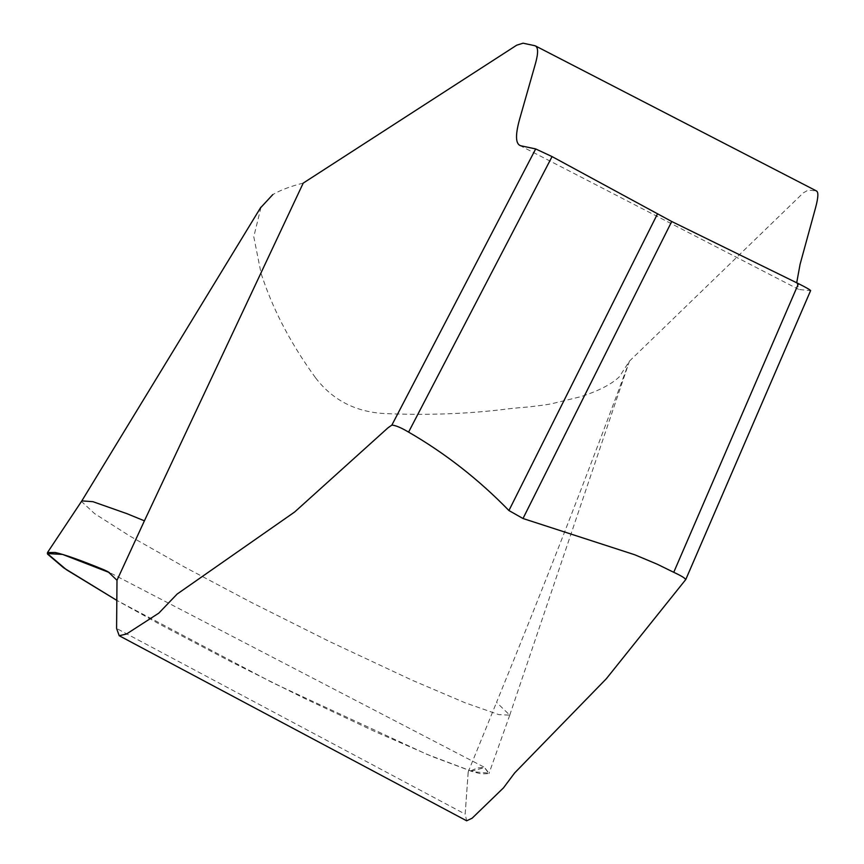 <?xml version="1.0" encoding="UTF-8"?>
<svg xmlns="http://www.w3.org/2000/svg" width="864" height="864" viewBox="0 0 864 864"><rect width="100%" height="100%" fill="white"/><g stroke="black" fill="none" stroke-linecap="round" stroke-linejoin="round"><path stroke-width="0.65" stroke-dasharray="4.32 3.24" d="M109.404 572.573L116.996 580.284L116.586 628.452L465.167 814.126L468.18 772.092L484.585 767.578L489.002 773.129L473.04 771.746L426.524 754.175L273.089 682.97L116.824 600.394L160.585 624.715L230.494 661.489L304.646 698.458L374.684 731.452L432.713 756.745L472.187 771.487L481.172 773.906L488.938 773.615L484.348 767.383L477.328 767.923L468.223 772.016L465.167 814.126L466.657 820.8M315.598 377.87C332.543 400.108 355.644 412.02 384.901 413.575C428.123 415.444 469.552 413.834 509.177 408.748L519.566 407.678C526.554 407.333 545.983 405.043 552.42 403.574L580.457 396.77C598.525 390.971 611.464 384.34 619.272 376.866L629.435 361.141C588.46 472.165 544.169 585.911 496.552 702.356L509.749 715.133L498.874 714.636L465.059 702.767L412.171 680.227L329.119 641.336L251.251 602.381L184.453 567.011L130.194 536.274L94.608 513.637L81.691 501.66L81.821 500.904M260.993 207.349L253.778 236.747L261.166 273.748L263.671 280.973C275.065 313.654 292.345 345.924 315.533 377.773M303.221 183.103C290.736 186.235 280.616 190.048 272.851 194.53M796.694 282.787L799.286 289.537L810.421 290.639L685.454 579.841M468.191 771.995L496.552 702.356M629.435 361.141L803.336 192.866L808.164 190.102L816.113 190.879M509.749 715.133L629.078 362.264M509.749 715.154L488.938 773.615M483.7 766.93L107.082 571.223M519.653 145.39L798.53 289.321"/><path stroke-width="1.3" d="M408.586 432.108C445.219 453.298 478.667 479.444 508.928 510.538L523.001 518.508L634.705 554.742L657.104 564.149L673.747 572.303L798.466 283.651L671.728 221.497L552.064 156.589L408.586 432.108C401.144 427.68 395.572 425.347 391.867 425.099L535.68 148.932L520.7 145.757C515.56 144.115 515.171 135.367 519.523 119.524L535.572 63.169C538.488 52.553 538.229 46.721 534.784 45.684L523.055 43.2L516.715 45.187L303.221 183.103L144.407 520.83L126.997 513.691L92.912 501.682L81.842 500.882M119.21 635.731L466.657 820.8L472.133 818.208L503.464 787.892L514.674 772.913L606.323 678.748L685.778 579.517M685.454 579.841C686.102 578.761 682.204 576.245 673.747 572.303M144.407 520.83L116.996 580.273L116.586 628.452L119.21 635.71L126.414 634.057L158.836 613.116L177.098 594.086L294.667 511.985L387.979 427.831L391.867 425.099M272.851 194.53L260.993 207.349M816.113 190.879C818.608 191.43 818.424 197.035 815.584 207.695L800.075 264.33L796.694 282.787M116.986 580.284L108.076 571.752L104.058 569.83C80.773 560.261 64.465 554.483 55.145 552.474L47.498 552.56L47.596 554.148L63.677 567.842L116.824 600.394L66.442 569.732L47.38 553.565L62.575 554.418L109.404 572.573M798.466 283.651C806.792 287.831 810.778 290.164 810.421 290.639M535.669 148.932L552.064 156.589M508.928 510.538L657.385 214.088M671.728 221.497L523.001 518.508M260.842 207.252L81.821 500.904M81.842 500.872L47.488 552.55M816.62 191.03L535.486 45.932M810.659 290.52L685.714 579.668"/></g></svg>
